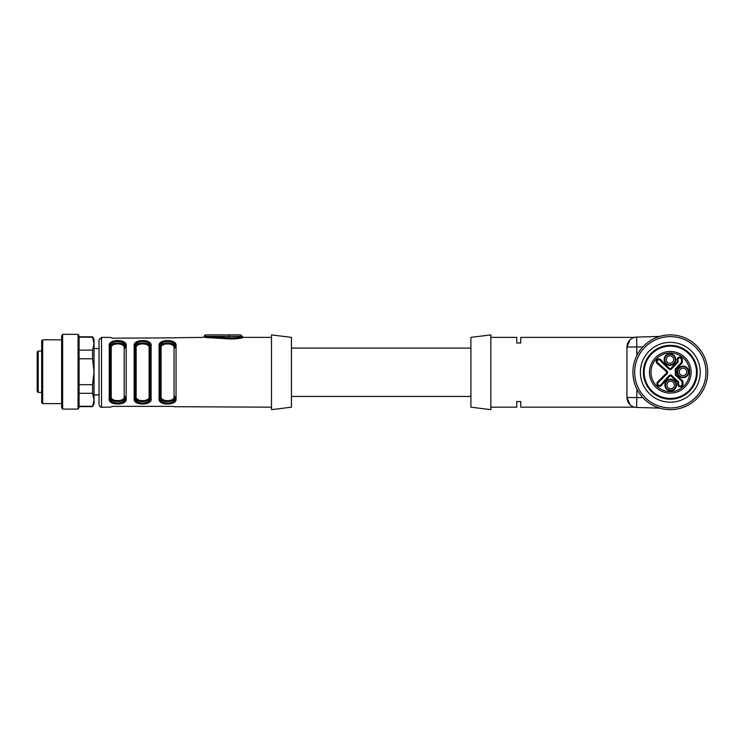 <?xml version="1.0" encoding="UTF-8"?>
<svg xmlns="http://www.w3.org/2000/svg" width="744" height="744" viewBox="0 0 744 744"><rect width="100%" height="100%" fill="white"/><g stroke="black" fill="none" stroke-linecap="round" stroke-linejoin="round"><path stroke-width="1.12" d="M231.254 339.032L228.724 338.873C237.476 338.743 242.284 338.25 243.176 337.395C241.354 338.418 236.536 338.911 228.724 338.873L205.018 337.46L205.344 336.465L204.33 336.381L229.04 337.916C236.648 337.86 241.037 337.348 242.209 336.381L240.823 336.818M205.344 336.465L204.33 336.381A1.497 1.497 0 0 1 205.818 334.893L240.721 334.893L242.209 336.381L205.344 336.381A1.497 0.484 90 0 1 205.818 334.893M271.504 407.173L174.942 406.708M175.035 406.819L172.543 406.363L175.035 406.819M172.543 406.363L112.725 406.363L110.233 407.173L101.51 407.173C100.859 407.656 100.031 406.829 99.017 404.68L99.017 339.878L101.51 337.385L101.51 407.173M205.018 337.46C202.814 337.367 202.814 337.367 205.018 337.46M233.151 339.041L234.872 338.948M236.806 338.752L238.266 338.539M239.856 338.232L241.633 337.822M101.51 337.385L110.233 337.385L112.056 338.176M112.725 338.195L174.933 337.85M175.035 337.739L203.326 337.385L204.349 336.4M159.941 343.189L159.086 346.118C157.291 338.752 177.77 338.687 176.04 346.118L175.342 343.43L173.854 341.942L171.511 340.947L166.117 340.538M175.184 401.36L176.04 398.44C177.835 405.806 157.347 405.861 159.086 398.44L159.532 400.663M159.941 401.36L160.751 402.234M161.457 402.727L163.131 403.462M163.708 403.629L166.107 404.02M135.017 343.189L134.162 346.118C132.367 338.752 152.846 338.687 151.106 346.118L150.66 343.886M150.26 343.189L149.442 342.324M148.735 341.822L147.061 341.087M146.494 340.929L144.085 340.538M150.26 401.36L151.106 398.44C152.911 405.806 132.423 405.861 134.162 398.44L134.85 401.118L136.338 402.606L138.682 403.601L144.076 404.02M110.084 343.189L109.238 346.118C107.434 338.752 127.922 338.687 126.182 346.118L125.494 343.43L124.006 341.942L121.663 340.947L116.269 340.538M125.336 401.36L126.182 398.44C127.977 405.806 107.499 405.861 109.238 398.44L109.926 401.118L111.414 402.606L113.758 403.601L119.152 404.02M174.282 399.333L175.035 397.026C176.375 403.006 158.807 403.053 160.081 397.026L160.081 347.532C158.751 341.552 176.319 341.496 175.035 347.532L175.035 346.862C176.663 339.673 158.407 339.729 160.081 346.862L160.081 397.687C158.453 404.885 176.719 404.82 175.035 397.687L174.654 399.826M160.844 345.225L160.081 347.532L160.462 344.732M175.035 397.687A0.995 0.744 180 0 0 176.04 398.44L176.04 346.118A0.995 0.744 0 0 0 175.035 346.862L175.035 347.532A0.995 0.735 0 0 1 174.04 348.266C175.231 342.435 159.839 342.482 161.076 348.266A0.995 0.735 180 0 1 160.081 347.532L160.472 398.747M175.035 347.532L174.654 345.811M174.282 345.225L173.529 344.481M172.924 344.091L171.241 343.403M170.915 343.319L168.693 342.975M166.312 341.44L168.786 341.44M160.844 399.333L161.597 400.067M162.192 400.458L163.875 401.146M164.201 401.239L166.433 401.583M168.804 403.118L166.34 403.118M163.652 402.569L162.173 401.862M124.425 399.333L125.187 397.026C126.527 403.006 108.95 403.053 110.233 397.026L110.233 347.532C108.894 341.552 126.471 341.496 125.187 347.532L125.187 346.862C126.815 339.673 108.55 339.729 110.233 346.862L110.233 397.687C108.605 404.885 126.871 404.82 125.187 397.687L124.806 399.826M110.233 397.026A0.995 0.735 180 0 1 111.228 396.282C110.038 402.123 125.429 402.067 124.192 396.282L124.192 348.266C125.383 342.435 109.991 342.482 111.228 348.266A0.995 0.735 0 0 1 110.233 347.532L110.624 398.747M124.192 348.266A0.995 0.735 180 0 0 125.187 347.532L124.797 345.811M124.425 345.225L123.671 344.481M123.076 344.091L121.393 343.403M121.067 343.319L118.835 342.975M110.233 397.687A0.995 0.744 180 0 1 109.238 398.44L109.238 346.118A0.995 0.744 -0 0 1 110.233 346.862L110.614 344.732M116.464 341.44L118.938 341.44M110.996 399.333L111.749 400.067M112.344 400.458L114.027 401.146M114.353 401.239L116.576 401.583M118.956 403.118L116.483 403.118M135.919 345.225L135.157 347.532C133.818 341.552 151.395 341.496 150.111 347.532L149.73 399.826M149.349 399.333L150.111 397.026C151.451 403.006 133.874 403.053 135.157 397.026L135.157 347.532L135.157 397.026A0.995 0.735 180 0 1 136.152 396.282C134.962 402.123 150.353 402.067 149.116 396.282L149.116 348.266A0.995 0.735 180 0 0 150.111 347.532L149.721 345.811M149.349 345.225L148.605 344.481M148 344.091L146.317 343.403M145.991 343.319L143.769 342.975M135.157 397.687A0.995 0.744 180 0 1 134.162 398.44L134.162 346.118A0.995 0.744 -0 0 1 135.157 346.862L135.157 397.687C133.529 404.885 151.795 404.82 150.111 397.687L150.111 346.862C151.739 339.673 133.474 339.729 135.157 346.862L135.538 344.732M141.388 341.44L143.862 341.44M135.157 397.026L135.548 398.747M135.919 399.333L136.673 400.067M137.268 400.458L138.951 401.146M139.277 401.239L141.509 401.583M143.88 403.118L141.407 403.118M291.443 407.173L291.443 337.385L271.504 334.893L271.504 409.665L291.443 407.173M94.032 348.545L99.017 348.545L99.017 394.906L94.032 394.906M149.116 348.266C150.307 342.435 134.915 342.482 136.152 348.266A0.995 0.735 0 0 1 135.157 347.532M161.076 348.266L161.076 396.282C159.886 402.123 175.277 402.067 174.04 396.282A0.995 0.735 180 0 1 175.035 397.026M161.076 396.282A0.995 0.735 -0 0 0 160.081 397.026M160.081 346.862A0.995 0.744 180 0 0 159.086 346.118L159.086 398.44A0.995 0.744 0 0 0 160.081 397.687M150.111 397.687A0.995 0.744 0 0 0 151.106 398.44L151.106 346.118A0.995 0.744 180 0 0 150.111 346.862M150.111 397.026A0.995 0.735 0 0 0 149.116 396.282M125.187 397.687A0.995 0.744 0 0 0 126.182 398.44L126.182 346.118A0.995 0.744 180 0 0 125.187 346.862M125.187 397.026A0.995 0.735 0 0 0 124.192 396.282M239.215 337.246L237.745 337.571M236.406 337.795L234.648 337.999M233.077 338.092L231.338 338.083M37.2 391.418L37.2 352.033L38.195 351.038L38.195 392.413L37.2 391.418M41.683 392.413L38.195 392.413M41.683 371.721L41.683 340.817L42.687 339.822L42.687 403.629L41.683 402.634L41.683 371.721M61.631 407.387L61.631 336.065L62.626 334.335L62.626 409.107L61.631 407.387M78.074 334.335L79.078 336.065L79.078 407.387L78.074 409.107L78.074 334.335L62.626 334.335M92.591 393.306L92.591 384.676L94.032 371.721L94.032 404.122L92.591 406.615L94.032 399.788L92.591 393.306L79.078 393.306M79.078 406.261L92.591 406.261M79.078 384.676L92.591 384.676M92.591 358.775L92.591 350.136L94.032 343.663L94.032 371.721L92.591 358.775L79.078 358.775M79.078 350.136L92.591 350.136M94.032 343.663L94.032 339.32L92.591 336.827L94.032 343.663L92.591 337.181L79.078 337.181M470.906 396.459L291.443 396.459M652.562 405.182A37.386 37.386 0 0 0 707.684 371.191A37.386 37.386 0 0 0 650.684 340.454A37.386 37.386 0 0 0 652.562 405.182M653.381 403.667A35.666 35.666 0 0 0 705.954 371.237A35.666 35.666 0 0 0 651.586 341.924A35.666 35.666 0 0 0 653.381 403.667M656.115 398.607A29.909 29.909 0 0 0 700.206 371.405A29.909 29.909 0 0 0 654.608 346.816A29.909 29.909 0 0 0 656.115 398.607M657.529 395.975A26.924 26.924 0 0 0 697.221 371.498A26.924 26.924 0 0 0 656.18 349.364A26.924 26.924 0 0 0 657.529 395.975M659.686 408.121L636.622 407.452A9.97 9.97 0 0 1 626.941 397.491L626.941 347.067A9.97 9.97 0 0 1 636.622 337.097L659.686 336.428M630.066 339.813L626.941 347.067A9.97 9.97 0 0 1 636.622 337.097L636.911 355.474M636.911 389.075L636.622 407.452A9.97 9.97 0 0 1 626.941 397.491L630.075 404.745M634.539 407.173L520.754 407.173L520.754 401.583L516.764 401.583L516.764 407.173L490.845 407.173M634.539 337.385L520.754 337.385L520.754 342.975L516.764 342.975L516.764 337.385L490.845 337.385M490.845 372.279L490.845 409.665L470.906 407.173L470.906 337.385L490.845 334.893L490.845 372.279M696.468 371.516A26.17 26.17 0 0 0 656.571 350.006A26.17 26.17 0 0 0 657.891 395.315A26.17 26.17 0 0 0 696.468 371.516M670.046 363.305A3.739 3.739 0 0 1 666.206 359.678A3.739 3.739 0 0 1 669.832 355.837A3.739 3.739 0 0 1 673.673 359.464A3.739 3.739 0 0 1 670.046 363.305M670.79 388.721A3.739 3.739 0 0 1 666.94 385.094A3.739 3.739 0 0 1 670.567 381.244A3.739 3.739 0 0 1 674.417 384.871A3.739 3.739 0 0 1 670.79 388.721M683.122 375.646A3.739 3.739 0 0 1 679.281 372.019A3.739 3.739 0 0 1 682.908 368.168A3.739 3.739 0 0 1 686.749 371.795A3.739 3.739 0 0 1 683.122 375.646A3.739 3.739 0 0 1 679.281 372.019A3.739 3.739 0 0 1 682.908 368.168A3.739 3.739 0 0 1 686.749 371.795A3.739 3.739 0 0 1 683.122 375.646M665.164 380.965L664.792 380.63L669.247 375.906A1.646 1.646 0 0 1 671.581 375.832L678.23 382.109L677.738 382.332L671.237 376.194A1.144 1.144 0 0 0 669.609 376.25L661.528 385.355A2.595 2.595 0 0 1 657.752 385.587A2.595 2.595 0 0 1 657.77 381.802L666.382 373.2A1.144 1.144 0 0 0 666.336 371.582L657.231 363.5A2.595 2.595 0 0 1 656.999 359.724A2.595 2.595 0 0 1 660.784 359.733L664.671 363.909L664.067 364.504L660.161 360.31A1.748 1.748 0 0 0 657.622 360.301A1.748 1.748 0 0 0 657.77 362.849L666.922 370.968A1.99 1.99 0 0 1 667.005 373.786L658.347 382.425A1.748 1.748 0 0 0 658.338 384.964A1.748 1.748 0 0 0 660.877 384.815L668.996 375.664A1.99 1.99 0 0 1 671.813 375.581L678.565 381.951L678.64 384.369A1.748 1.748 0 0 0 680.435 386.062A1.748 1.748 0 0 0 682.127 384.267L682.043 381.467L675.385 375.181L675.199 369.089L681.495 362.421L681.411 359.612A1.748 1.748 0 0 0 679.616 357.92A1.748 1.748 0 0 0 677.924 359.715L677.989 362.133L671.618 368.885A1.99 1.99 0 0 1 668.8 368.968L664.067 364.504M678.565 381.951L678.296 384.378A2.093 2.093 0 0 0 680.444 386.415A2.093 2.093 0 0 0 682.481 384.257L682.388 381.309L675.719 375.023L675.552 369.219L681.848 362.551L681.755 359.603A2.093 2.093 0 0 0 679.607 357.576A2.093 2.093 0 0 0 677.579 359.724L677.644 362.002L677.077 359.743A2.595 2.595 0 0 1 679.588 357.074A2.595 2.595 0 0 1 682.257 359.594L682.35 362.747L676.064 369.415L676.212 374.799L682.88 381.095L682.973 384.248A2.595 2.595 0 0 1 680.462 386.908A2.595 2.595 0 0 1 677.793 384.397L677.738 382.332M661.621 367.127L662.188 366.494M681.495 362.421L682.35 362.747M661.937 377.915L662.532 378.519M675.199 369.089L676.064 369.415M675.385 375.181L676.212 374.799M682.043 381.467L682.88 381.095M683.169 377.189A5.282 5.282 0 0 0 687.512 369.136A5.282 5.282 0 0 0 678.361 369.396A5.282 5.282 0 0 0 683.169 377.189M670.093 364.848A5.282 5.282 0 0 0 674.436 356.794A5.282 5.282 0 0 0 665.285 357.064A5.282 5.282 0 0 0 670.093 364.848M670.828 390.265A5.282 5.282 0 0 0 675.18 382.211A5.282 5.282 0 0 0 666.029 382.472A5.282 5.282 0 0 0 670.828 390.265M677.989 362.133L671.367 368.652A1.646 1.646 0 0 1 669.042 368.717L660.421 360.077A2.093 2.093 0 0 0 657.361 360.068A2.093 2.093 0 0 0 657.557 363.109L666.68 371.219A1.646 1.646 0 0 1 666.745 373.544L658.105 382.165A2.093 2.093 0 0 0 658.096 385.225A2.093 2.093 0 0 0 661.146 385.029L664.531 380.398M691.111 371.675A20.813 20.813 0 0 0 659.379 354.562A20.813 20.813 0 0 0 660.43 390.6A20.813 20.813 0 0 0 691.111 371.675M228.724 338.873L229.04 336.381A1.497 0.484 90 0 1 229.524 334.893M136.152 348.266L136.152 396.282M111.228 348.266L111.228 396.282M174.04 396.282L174.04 348.266M626.941 397.491L642.863 397.659M642.863 346.89L626.941 347.067M651 372.837A19.316 19.316 0 0 0 680.453 388.721A19.316 19.316 0 0 0 679.477 355.269A19.316 19.316 0 0 0 651 372.837M664.159 359.743A5.785 5.785 0 0 1 672.688 354.479A5.785 5.785 0 0 1 672.976 364.495A5.785 5.785 0 0 1 664.159 359.743M664.671 363.909L669.386 368.354A1.144 1.144 0 0 0 671.004 368.308L677.133 361.807M668.8 368.968L669.386 368.354M660.784 359.733L660.161 360.31M671.618 368.885L671.004 368.308M657.231 363.5L657.77 362.849M677.924 359.715L677.077 359.743M666.336 371.582L666.922 370.968M681.411 359.612L682.257 359.594M666.382 373.2L667.005 373.786M657.77 381.802L658.347 382.425M661.528 385.355L660.877 384.815M682.127 384.267L682.973 384.248M669.609 376.25L668.996 375.664M678.64 384.369L677.793 384.397M671.237 376.194L671.813 375.581M677.235 372.074A5.785 5.785 0 0 1 685.763 366.82A5.785 5.785 0 0 1 686.052 376.827A5.785 5.785 0 0 1 677.235 372.074M664.894 385.15A5.785 5.785 0 0 1 673.422 379.896A5.785 5.785 0 0 1 673.711 389.903A5.785 5.785 0 0 1 664.894 385.15M271.504 337.385L243.204 337.385L242.209 336.381M41.683 351.038L38.195 351.038M61.631 339.822L42.687 339.822M61.631 403.629L42.687 403.629M78.074 409.107L62.626 409.107M92.591 406.615L79.078 406.615M92.591 336.827L79.078 336.827M470.906 348.099L291.443 348.099"/></g></svg>
